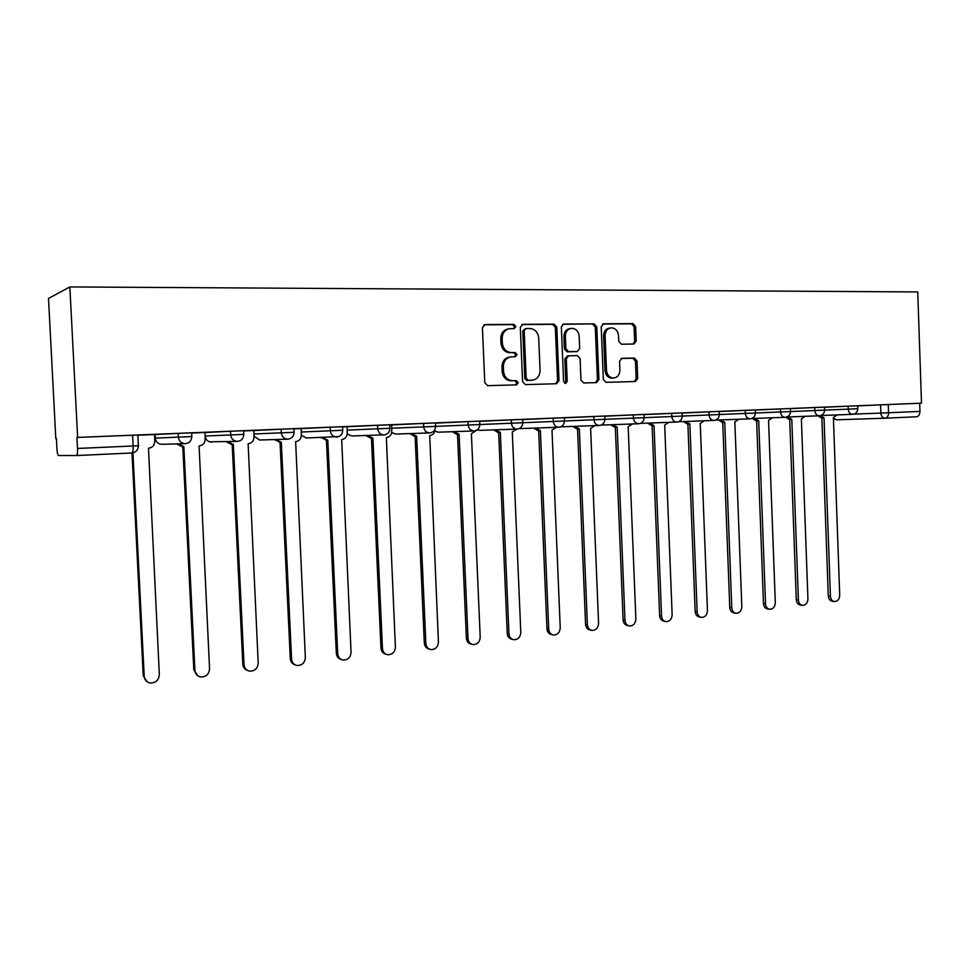 <?xml version="1.0" encoding="UTF-8"?>
<svg xmlns="http://www.w3.org/2000/svg" width="970" height="970" viewBox="0 0 970 970"><rect width="100%" height="100%" fill="white"/><g stroke="black" fill="none" stroke-linecap="round" stroke-linejoin="round"><path stroke-width="1.45" d="M515.894 326.49L513.93 324.392L485.036 324.574L482.417 327.654L484.782 382.701L487.655 385.672L516.489 384.86L518.271 382.701L516.307 380.64L512.609 380.737C507.346 380.288 504.327 377.124 503.551 371.255L503.357 366.696C503.612 360.913 506.291 357.615 511.384 356.839L515.337 356.754L517.083 354.608L515.118 352.522L511.42 352.583C506.146 352.086 503.127 348.897 502.351 343.016L502.157 338.457C502.387 332.758 504.994 329.497 509.99 328.672L514.197 328.624L515.894 326.49M513.542 328.624L514.5 326.732L512.536 324.623L483.994 324.817M515.628 384.884L516.877 382.835L514.912 380.774L512.609 380.737M514.597 356.778L515.688 354.802L513.724 352.716L511.42 352.583M204.828 432.571L230.52 431.25L230.702 434.948L243.846 434.402M155.418 438.113L155.079 434.572L178.165 433.372L178.347 437.13L191.939 436.573M633.859 344.035L636.211 341.113L635.629 326.49L633.046 323.604L603.619 323.798L601.206 326.745L603.34 379.488L605.983 382.338L635.362 381.513L637.702 378.555L636.999 360.925L634.416 358.075L621.867 358.318L619.551 361.276L619.903 370.079C619.697 374.796 617.587 377.451 613.561 378.045C609.463 377.694 607.111 375.147 606.505 370.407L605.098 335.729C605.292 331.134 607.329 328.503 611.221 327.848C615.441 328.127 617.878 330.709 618.508 335.584L618.739 341.331L621.358 344.217L633.859 344.035M921.5 403.18L77.624 437.421L69.852 286.938L917.741 291.946L921.5 403.18L919.669 403.253L919.948 411.401C919.839 414.505 918.723 416.288 916.601 416.76L885.21 418.203M556.792 327.084L554.052 324.125L522.709 324.332L520.296 327.363L522.587 381.671L525.388 384.617L556.525 383.732L559.011 380.689L556.792 327.084L555.337 327.326L552.609 324.368L521.824 324.562M563.825 324.065L594.125 323.859L596.78 326.781L598.926 379.609L596.514 382.604L583.649 382.968L580.969 380.094L580.084 358.548L577.405 355.638L568.699 355.796L566.298 358.803L567.22 381.355L565.498 383.477L563.594 381.452L561.351 327.06L563.133 324.174M857.698 405.884L880.578 404.866L880.857 413.087L919.948 411.401M55.811 438.634L48.5 298.445L69.852 286.938M154.388 434.621L155.079 434.596M147.161 681.789L143.245 675.86L131.981 452.978L76.521 455.548L58.479 455.524C57.739 455.112 57.218 452.905 56.939 448.892L56.405 438.598M76.521 455.548L76.569 455.536C77.333 455.003 77.648 452.638 77.515 448.455L138.601 445.739M77.624 437.421L76.945 437.458L77.515 448.455M132.926 452.857L144.227 676.417C144.615 679.958 146.543 682.14 149.986 682.953C155.661 683.062 158.777 680.297 159.347 674.659L148.471 448.249C152.448 447.667 154.533 445.388 154.727 441.411L154.63 434.548L137.837 435.227M169.568 433.772L138.734 435.021L169.568 433.772M193.127 432.802L223.027 431.589L193.127 432.802M177.74 443.884L183.851 446.661L194.921 670.5C195.31 674.029 197.201 676.175 200.608 676.951C206.04 677.011 209.035 674.295 209.556 668.791L199.092 445.97C202.948 445.412 204.961 443.169 205.155 439.252L205.07 432.499L191.611 433.044M244.585 430.704L273.516 429.54L244.585 430.704M227.429 441.677L233.358 444.43L244.016 664.765C244.404 668.269 246.271 670.403 249.605 671.143C254.843 671.155 257.705 668.476 258.202 663.104L248.126 443.775C251.848 443.217 253.8 441.01 253.994 437.167L253.922 430.51L243.603 430.922M320.743 427.637L293.898 428.716L320.743 427.612M275.553 439.543L281.324 442.284L291.594 659.2C291.982 662.692 293.813 664.802 297.099 665.505C302.119 665.481 304.871 662.837 305.344 657.599L295.632 441.641C299.245 441.095 301.137 438.925 301.318 435.142L301.258 428.582L293.91 428.885M342.58 426.727L369.703 425.624L342.58 426.727M322.21 437.47L327.811 440.186L337.718 653.816C338.106 657.284 339.9 659.357 343.125 660.036C347.963 659.976 350.606 657.381 351.055 652.252L341.683 439.568C345.187 439.034 347.03 436.9 347.212 433.166L347.163 426.715L342.592 426.897M367.46 435.481L372.892 438.161L382.459 648.59C382.835 652.034 384.605 654.083 387.757 654.738C392.426 654.641 394.972 652.082 395.396 647.075L386.351 437.555C389.758 437.046 391.541 434.948 391.71 431.262L391.686 424.908L389.734 424.981M413.693 423.854L377.597 425.272L377.754 428.801L389.879 428.291L389.722 424.775L413.693 423.854M458.046 422.059L435.409 422.956L458.046 422.059M501.053 420.313L479.677 421.162L501.053 420.313M517.519 429.055L516.949 429.092C520.587 428.643 522.527 426.533 522.757 422.738L522.624 419.379L544.897 418.519L511.287 419.852L511.433 423.211L564.419 421.004L564.285 417.694L553.191 418.155L553.324 421.465C553.773 425.018 555.555 426.945 558.684 427.261C562.273 426.812 564.188 424.727 564.419 421.004M564.285 417.743L585.492 416.87L564.285 417.73M622.643 415.366L593.846 416.506L593.979 419.767L604.856 419.307L604.722 416.045L622.643 415.366M660.873 413.814L644.007 414.493L660.873 413.814M682.153 412.953L700.425 412.201L671.689 413.341L671.81 416.506L789.422 411.595M734.157 410.843L719.243 411.438L734.157 410.843M755.29 409.983L771.805 409.304L745.19 410.358L745.312 413.438C745.688 416.76 747.239 418.555 749.968 418.846C753.363 418.422 755.169 416.469 755.412 413.014L755.29 409.934M803.499 408.03L790.356 408.552L803.499 408.03M824.488 407.17L839.402 406.563L814.715 407.533L814.824 410.54L857.807 408.734L857.698 405.775L848.083 406.175L848.192 409.134C848.544 412.335 849.975 414.069 852.485 414.336C855.795 413.923 857.565 412.056 857.807 408.734M824.488 407.242L848.083 406.175M790.368 408.637L814.715 407.533M755.29 410.067L780.426 408.928L780.547 411.971C780.923 415.245 782.426 417.015 785.069 417.306C788.44 416.882 790.235 414.966 790.477 411.547L790.356 408.515L780.426 408.928M719.243 411.535L745.19 410.358M682.165 413.05L708.961 411.826L709.07 414.954C709.47 418.312 711.071 420.143 713.859 420.434C717.291 419.998 719.122 418.034 719.352 414.529L719.231 411.401L708.961 411.826M644.007 414.602L671.689 413.341M604.734 416.215L633.337 414.893L633.459 418.118L644.128 417.67L643.995 414.457L633.337 414.893M564.297 417.864L593.846 416.506M522.624 419.573L553.191 418.155M479.689 421.332L511.287 419.852M435.409 423.15L468.098 421.611L468.243 425.018L511.433 423.211C511.893 426.812 513.724 428.776 516.949 429.092L479.823 430.365M391.431 424.945L423.563 423.417L423.708 426.885L468.243 425.018C468.716 428.667 470.62 430.656 473.93 430.983C477.616 430.534 479.58 428.388 479.823 424.533L479.677 421.125L468.098 421.611M346.908 426.751L377.597 425.272M301.015 428.631L330.152 427.2L330.321 430.789L342.737 430.268L342.58 426.691L330.152 427.2M253.679 430.559L281.154 429.189L281.324 432.826L294.068 432.305L293.898 428.667L281.154 429.189M230.52 431.25L243.591 430.716M185.5 443.678L185.185 443.678C189.32 443.217 191.526 440.853 191.781 436.573L191.757 432.826L178.165 433.372M871.86 405.242L857.698 405.812L871.86 405.242M430.462 432.85L429.564 432.935C433.311 432.487 435.312 430.304 435.554 426.388L435.397 422.92L423.563 423.417M919.669 403.253L880.578 404.866M76.945 437.458L137.825 434.996L138.358 445.763C138.14 449.934 136.018 452.335 131.993 452.978C132.89 452.444 133.266 450.128 133.157 446.006L132.611 435.203M508.51 328.915C503.575 329.788 500.993 333.037 500.775 338.663L502.157 338.457M510.026 352.777C504.764 352.28 501.745 349.091 500.969 343.222L500.775 338.663M510.111 356.996L509.99 357.021C504.897 357.797 502.23 361.082 501.975 366.866L503.357 366.696M511.214 380.87C505.964 380.422 502.957 377.269 502.169 371.413L501.975 366.866M555.701 383.756L557.556 380.822L555.337 327.326M525.958 328.527L524.188 330.661L526.189 378.264L528.141 380.313L532.045 380.216C537.137 379.476 539.817 376.202 540.072 370.407L538.714 338.033C537.962 332.213 535.003 329.036 529.826 328.503L525.958 328.527M525.546 328.587L522.769 330.879L524.188 330.661M531.584 380.264L526.734 380.458L524.782 378.397L522.769 330.879M562.83 324.295L594.125 323.859M595.616 382.629L597.423 379.743L595.277 327.011L592.621 324.101M568.359 355.832L567.232 355.978L564.831 358.985L565.765 381.489L567.22 381.355M564.843 383.368L565.765 381.489M579.175 336.166C578.508 331.207 576.01 328.6 571.657 328.321C567.656 328.988 565.558 331.655 565.364 336.311L565.874 348.715L568.59 351.637L577.295 351.492L579.672 348.497L579.175 336.166M570.53 328.49L570.19 328.551C566.189 329.218 564.091 331.873 563.909 336.529L565.364 336.311M576.168 351.637L567.123 351.831L564.419 348.909L563.909 336.529M610.203 328.005L609.706 328.078C605.813 328.733 603.776 331.352 603.595 335.947L605.098 335.729M612.7 378.118L612.046 378.179C607.947 377.839 605.595 375.293 604.989 370.552L603.595 335.947M634.404 381.537L636.15 378.688L635.447 361.095L632.876 358.245L621.152 358.476M633.155 344.047L634.659 341.307L634.077 326.72L631.506 323.834L602.649 324.029M198.098 676.017L193.818 669.955L182.784 446.685M182.287 446.697L176.685 443.908M247.374 670.367C244.622 669.324 243.106 667.287 242.815 664.244L232.182 444.466M231.709 444.478L226.252 441.702M295.062 664.85C292.2 663.916 290.612 661.867 290.297 658.703L280.039 442.32M280.621 442.308L274.292 439.58M341.258 659.467C338.3 658.63 336.663 656.593 336.335 653.343L326.441 440.234M325.75 440.247L327.12 440.21L320.852 437.518M386.024 654.229C383.017 653.489 381.331 651.452 380.98 648.13L371.437 438.21M372.286 438.185L370.782 438.234L366.017 435.518M411.365 433.541L416.639 436.197L425.866 643.51C426.242 646.941 427.976 648.966 431.068 649.597C435.578 649.463 438.028 646.954 438.428 642.043L429.71 435.615C432.984 435.118 434.718 433.069 434.912 429.467M429.443 649.136C426.388 648.481 424.678 646.469 424.314 643.074L415.111 436.245M416.069 436.221L414.481 436.27L409.837 433.59M453.972 431.662L459.101 434.293L468.013 638.587C468.377 641.995 470.086 643.995 473.117 644.589C477.47 644.444 479.835 641.97 480.211 637.169L471.396 433.748L476.331 430.425M471.65 644.201L471.481 644.165C468.449 643.559 466.752 641.57 466.388 638.175L457.5 434.342M458.555 434.317L456.894 434.366L452.372 431.711M495.355 429.831L500.338 432.438L508.947 633.81C509.311 637.181 510.972 639.157 513.942 639.739C518.15 639.569 520.429 637.132 520.793 632.428L512.281 431.905L516.852 429.092M512.681 639.424L512.245 639.327C509.274 638.745 507.613 636.769 507.249 633.41L498.665 432.499M498.083 432.511L499.768 432.462L498.083 432.511L493.681 429.892M535.561 428.061L540.411 430.644L548.717 629.166C549.068 632.513 550.705 634.465 553.615 635.023C557.689 634.841 559.884 632.44 560.236 627.82L552.003 430.122L556.465 427.333M552.512 634.768L551.857 634.622C548.947 634.065 547.31 632.113 546.959 628.778L538.653 430.704M539.902 430.668L538.107 430.716L533.815 428.122M574.628 426.339L579.345 428.898L587.383 624.644C587.723 627.966 589.323 629.894 592.185 630.439C596.113 630.233 598.247 627.869 598.575 623.334L590.621 428.388L594.962 425.624M591.203 630.233L590.354 630.051C587.505 629.518 585.904 627.59 585.565 624.268L577.538 428.958M578.969 428.91L577.005 428.97L572.833 426.412M612.616 424.666L617.199 427.188L624.971 620.254C625.31 623.552 626.887 625.456 629.676 625.977C633.483 625.759 635.544 623.431 635.859 618.981L628.172 426.703L632.404 423.963M628.827 625.808L627.796 625.601C625.007 625.092 623.443 623.189 623.104 619.891L615.332 427.261M616.847 427.212L614.822 427.273L610.76 424.739M649.56 423.041L654.022 425.539L661.54 615.974C661.879 619.248 663.419 621.127 666.147 621.637C669.846 621.406 671.834 619.115 672.137 614.737L664.692 425.066L668.827 422.35M665.396 621.491L664.22 621.285C661.491 620.776 659.952 618.896 659.624 615.635L652.107 425.612M653.586 425.563L651.622 425.624L647.657 423.114M685.511 421.465L689.864 423.926L697.139 611.815C697.466 615.065 698.97 616.92 701.649 617.405C705.226 617.175 707.154 614.907 707.445 610.615L700.243 423.466L704.269 420.786M700.983 617.296L699.661 617.065C696.994 616.58 695.49 614.725 695.163 611.488L687.888 423.999M689.44 423.951L687.415 424.011L683.559 421.538M720.516 419.925L724.736 422.362L731.78 607.778C732.107 610.979 733.575 612.822 736.194 613.295C739.673 613.052 741.541 610.821 741.82 606.602L734.848 421.914L738.776 419.258M735.612 613.198L734.169 612.967C731.55 612.494 730.083 610.663 729.767 607.45L722.723 422.435M724.335 422.387L722.262 422.447L718.503 419.998M754.587 418.422L758.71 420.834L765.524 603.825C765.839 607.014 767.282 608.833 769.853 609.293C773.211 609.039 775.042 606.844 775.309 602.685L768.555 420.398L772.387 417.767M769.319 609.208L767.779 608.978C765.221 608.517 763.778 606.699 763.463 603.522L756.648 420.907M758.31 420.859L756.2 420.931L752.526 418.507M787.773 416.967L791.787 419.355L798.395 599.993C798.71 603.146 800.117 604.94 802.626 605.389C805.9 605.134 807.67 602.964 807.925 598.878L801.39 418.919L805.124 416.324M802.166 605.316L800.517 605.086C798.007 604.637 796.6 602.843 796.297 599.69L789.689 419.428M791.411 419.367L789.265 419.44L785.785 417.245M820.196 415.693L824.027 417.9L830.429 596.247C830.732 599.375 832.114 601.157 834.576 601.582C837.753 601.327 839.474 599.181 839.717 595.156L833.388 417.488L837.025 414.917M834.164 601.533L832.43 601.291C829.968 600.866 828.598 599.084 828.283 595.968L821.893 417.985M823.663 417.924L821.481 417.997L818.11 415.839M512.536 324.623L513.93 324.392M514.912 380.774L516.307 380.64M513.724 352.716L515.118 352.522M204.997 436.039L230.702 434.948C231.248 438.876 233.455 441.023 237.323 441.386C241.36 440.926 243.518 438.598 243.773 434.402L243.591 430.704M204.973 432.535L205.143 436.039C205.676 439.749 207.774 441.786 211.46 442.126L211.824 442.126M853.952 414.105L880.857 413.087C881.209 416.227 882.591 417.937 885.04 418.215L836.516 419.804L833.4 417.985M790.477 411.559L814.824 410.54C815.188 413.766 816.655 415.524 819.238 415.803C822.572 415.378 824.354 413.487 824.597 410.128L824.488 407.121M644.128 417.682L671.81 416.506C672.222 419.913 673.859 421.768 676.733 422.071C680.188 421.635 682.043 419.634 682.274 416.069L682.153 412.905M604.856 419.319L633.459 418.118C633.883 421.562 635.568 423.441 638.527 423.745C642.019 423.308 643.886 421.283 644.128 417.67M564.419 421.016L593.979 419.767C594.416 423.259 596.15 425.175 599.193 425.478C602.734 425.042 604.625 422.981 604.856 419.307M391.577 428.243L423.708 426.885C424.205 430.583 426.157 432.608 429.564 432.935L395.796 434.051M347.066 430.11L377.754 428.801C378.264 432.559 380.276 434.608 383.793 434.948C387.612 434.499 389.637 432.28 389.879 428.291M301.173 432.026L330.321 430.789C330.843 434.596 332.916 436.682 336.541 437.021C340.434 436.573 342.495 434.317 342.737 430.268M253.837 434.002L281.324 432.826C281.87 436.706 284.004 438.816 287.75 439.167C291.703 438.719 293.813 436.427 294.068 432.305M161.772 444.308C157.977 443.957 155.806 441.896 155.261 438.125L178.347 437.13C178.916 441.12 181.196 443.302 185.185 443.678L162.148 444.296M237.601 441.386L209.508 441.811M288.017 439.167L259.96 440.004M253.946 436.112L259.62 440.016L253.946 436.148M338.736 436.597L306.617 437.967M301.318 435.178L306.29 437.979L301.33 435.3M385.066 434.803L351.88 435.979M347.199 433.881L351.564 435.991L347.187 434.026M391.662 432.45L395.493 434.063L391.637 432.596M474.633 430.935L438.416 432.183M434.79 430.947L438.137 432.196L434.766 431.092M477.313 429.831L479.556 430.377L477.24 429.892M559.169 427.224L520.041 428.607M599.618 425.454L560.745 426.836M638.89 423.732L601.17 425.078M677.06 422.047L640.418 423.369M714.162 420.422L678.563 421.72M750.234 418.834L715.63 420.107M785.324 417.294L751.677 418.531M819.468 415.791L786.731 417.003M852.703 414.323L820.838 415.524M888.277 404.538L888.556 412.771C888.471 415.924 887.368 417.73 885.27 418.203L916.601 416.76M500.969 343.222L502.351 343.016M502.169 371.413L503.551 371.255M484.212 324.72L485.036 324.574M557.556 380.822L559.011 380.689M522.09 324.453L522.842 324.332M552.609 324.368L554.052 324.125M524.782 378.397L526.189 378.264M526.734 380.458L528.141 380.313M530.578 380.349L531.996 380.216M595.277 327.011L596.78 326.781M597.423 379.743L598.926 379.609M564.831 358.985L566.298 358.803M564.419 348.909L565.874 348.715M567.123 351.831L568.59 351.637M575.756 351.686L577.235 351.492M604.989 370.552L606.505 370.407M632.876 358.245L634.416 358.075M635.447 361.095L636.999 360.925M636.15 378.688L637.702 378.555M602.988 323.895L603.619 323.798M631.506 323.834L633.046 323.604M634.077 326.72L635.629 326.49M634.659 341.307L636.211 341.113M143.245 675.86L144.227 676.417M193.818 669.955L194.921 670.5M242.815 664.244L244.016 664.765M290.297 658.703L291.594 659.2M336.335 653.343L337.718 653.816M380.98 648.13L382.459 648.59M424.314 643.074L425.866 643.51M466.388 638.175L468.013 638.587M507.249 633.41L508.947 633.81M546.959 628.778L548.717 629.166M585.565 624.268L587.383 624.644M623.104 619.891L624.971 620.254M659.624 615.635L661.54 615.974M695.163 611.488L697.139 611.815M729.767 607.45L731.78 607.778M763.463 603.522L765.524 603.825M796.297 599.69L798.395 599.993M828.283 595.968L830.429 596.247M885.04 418.215L836.516 419.804L833.436 418.846M131.993 452.978L76.569 455.536M530.626 380.349L532.045 380.216M575.816 351.686L577.295 351.492M612.046 378.179L613.561 378.045M181.984 446.709L183.051 446.685M231.418 444.49L232.606 444.454M279.324 442.332L280.597 442.308M370.782 438.234L372.237 438.185M414.481 436.27L416.021 436.221M456.894 434.366L458.507 434.317M538.107 430.716L539.853 430.668M577.005 428.97L578.811 428.91M614.822 427.273L616.69 427.212M651.622 425.624L653.537 425.563M687.415 424.011L689.391 423.951M722.262 422.447L724.287 422.387M756.2 420.931L758.261 420.859M789.265 419.44L791.362 419.367M821.481 417.997L823.615 417.924"/></g></svg>
